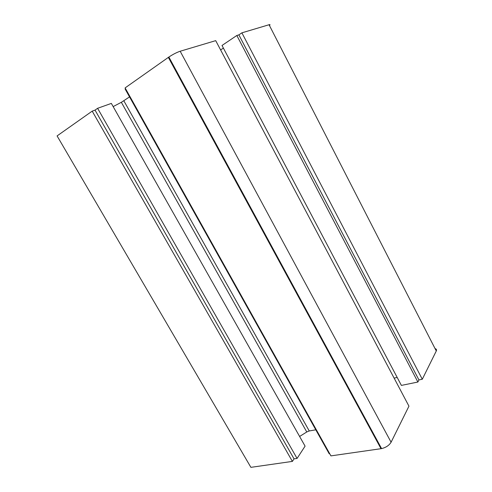 <?xml version="1.0" encoding="UTF-8"?>
<svg xmlns="http://www.w3.org/2000/svg" width="492" height="492" viewBox="0 0 492 492"><rect width="100%" height="100%" fill="white"/><g stroke="black" fill="none" stroke-linecap="round" stroke-linejoin="round"><path stroke-width="0.74" d="M223.386 48.087L220.619 49.938M397.185 377.456L394.11 378.108M401.386 385.408L222.003 45.473L236.837 35.486L417.88 382.032L401.386 385.408M435.069 348.631C436.435 348.969 436.841 349.757 436.281 350.993L422.29 379.246L418.932 379.941L238.872 34.87L236.837 35.486M418.932 379.941L417.88 382.032M422.29 379.246L241.892 32.835L238.872 34.87M269.444 25.51C270.323 24.68 270.194 24.422 269.05 24.741L241.892 32.835M92.195 111.137L57.084 135.915L250.895 467.345L292.383 461.398L92.195 111.137L95.03 110.122L294.044 458.876L292.383 461.398M97.607 108.301L111.346 103.406L305.083 446.139L297.07 458.439L97.607 108.301L95.03 110.122M297.07 458.439L294.044 458.876M129.544 96.899L121.346 102.305L113.154 106.604M315.796 429.817L309.247 430.955L306.768 431.976L299.616 436.459M329.689 453.679L329.185 453.753L125.091 88.947L125.521 88.646M330.919 455.881L125.109 87.902L168.861 57.035C173.012 54.317 176.782 52.386 180.17 51.242L215.705 40.645L408.95 406.171L391.091 442.222C389.19 445.358 386.023 447.486 381.589 448.606L330.919 455.881M436.281 350.993L269.05 24.741M306.768 431.976L121.346 102.305M309.247 430.955L123.855 100.817M381.011 448.704L168.35 57.386M391.091 442.222L180.17 51.242M381.589 448.606L168.861 57.035"/></g></svg>
